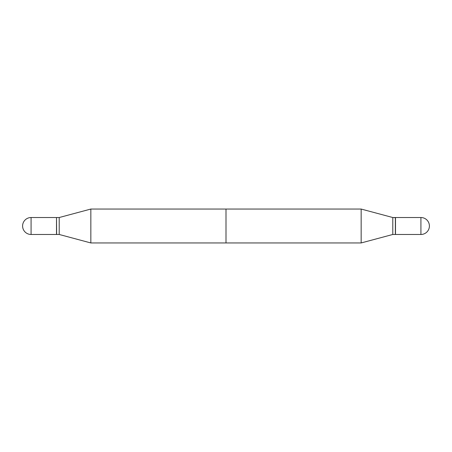 <?xml version="1.0" encoding="UTF-8"?>
<svg xmlns="http://www.w3.org/2000/svg" width="452" height="452" viewBox="0 0 452 452"><rect width="100%" height="100%" fill="white"/><g stroke="black" fill="none" stroke-linecap="round" stroke-linejoin="round"><path stroke-width="0.34" stroke-dasharray="2.26 1.69" d="M56.5 234.475L56.5 217.525M361.159 242.95L361.159 209.05L361.159 242.95M226 209.05L226 242.95M392.788 234.475L392.788 217.525L392.788 234.475M395.364 234.475L395.364 217.525L395.364 234.475M395.5 234.339L395.5 217.661L395.5 234.339M395.5 226L395.5 217.525L395.5 226M56.5 217.661L56.5 234.339L56.5 217.661M90.841 242.95L90.841 209.05M59.212 234.475L59.212 217.525M56.636 234.475L56.636 217.525M31.075 234.475L31.075 217.525M420.925 226L420.925 217.525L420.925 226"/><path stroke-width="0.68" d="M31.075 217.525L56.5 217.525L56.5 234.475L31.075 234.475A8.475 8.475 0 0 1 22.6 226A8.475 8.475 0 0 1 31.075 217.525L31.075 234.475M90.841 209.05L361.159 209.05L361.159 242.95L392.788 234.475L392.788 217.525L361.159 209.05L392.788 217.525L392.788 234.475L395.364 234.475L395.364 217.525L392.788 217.525L395.5 217.661L395.364 234.475L392.788 234.475L361.159 242.95L226 242.95L226 209.05L361.159 209.05L361.159 242.95L90.841 242.95L59.212 234.475L59.212 217.525L90.841 209.05L90.841 242.95M395.5 217.525L395.5 234.475L395.5 217.525L420.925 217.525L420.925 234.475L395.5 234.475L420.925 234.475A8.475 8.475 0 0 0 429.4 226A8.475 8.475 0 0 0 420.925 217.525L420.925 234.475A8.475 8.475 0 0 0 429.4 226A8.475 8.475 0 0 0 420.925 217.525L395.5 217.525M56.5 217.661L56.636 234.475L59.212 234.475M56.636 217.525L59.212 217.525"/></g></svg>
